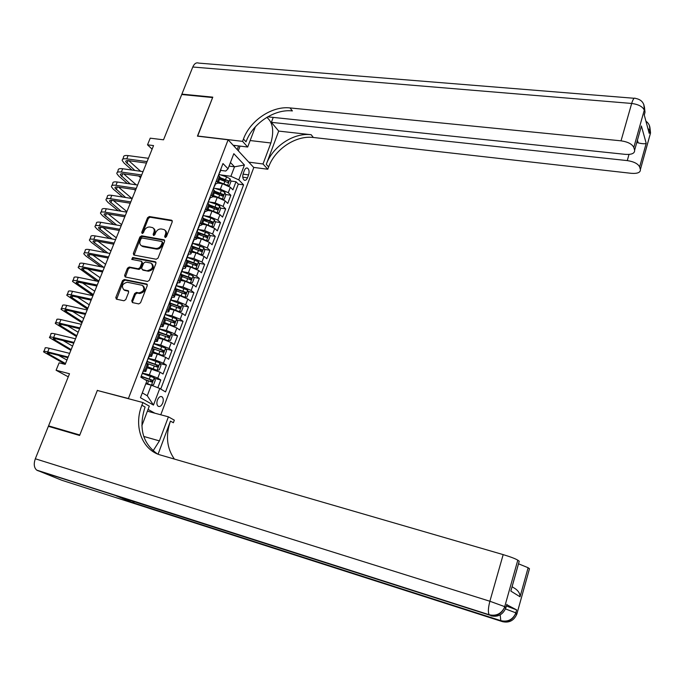 <?xml version="1.0" encoding="UTF-8"?>
<svg xmlns="http://www.w3.org/2000/svg" width="685" height="685" viewBox="0 0 685 685"><rect width="100%" height="100%" fill="white"/><g stroke="black" fill="none" stroke-linecap="round" stroke-linejoin="round"><path stroke-width="1.03" d="M165.162 237.515L166.429 236.685L172.252 221.803L171.55 220.202L149.33 216.537L147.566 217.71L141.726 232.386L142.189 233.499L143.43 232.677L144.192 230.776C145.494 228.131 147.386 226.872 149.869 227.009L152.609 227.625C154.211 228.61 154.63 230.22 153.885 232.455L153.132 234.373L153.611 235.494L154.861 234.672L155.615 232.754C156.916 230.083 158.826 228.824 161.335 228.97L164.143 229.595C165.744 230.605 166.172 232.224 165.427 234.45L164.674 236.376L165.162 237.515M162.713 403.037C163.638 400.151 163.398 398.062 162.011 396.786C160.281 396.007 158.757 397.077 157.439 399.997C156.514 402.891 156.745 404.972 158.132 406.256C159.87 407.036 161.403 405.957 162.713 403.037M131.76 300.869L132.436 302.582L138.747 303.917L140.571 302.736L147.249 285.671L146.71 284.018L124.293 279.497L122.504 280.67L115.808 297.487L116.373 299.157L123.951 300.775L125.757 299.593L128.626 292.341L128.078 290.68L123.925 289.798C121.117 286.227 122.23 283.71 127.264 282.246L142.317 285.32C145.109 288.959 143.97 291.485 138.901 292.915L136.443 292.401L134.628 293.582L131.76 300.869L132.625 301.468L132.607 302.616M97.998 390.63L128.403 398.524L228.122 139.791L197.434 136.144L212.624 97.544L181.731 94.521L163.527 139.808L150.22 138.173L147.523 144.818L153.551 145.588L65.186 364.377L59.124 362.827L56.101 370.26L68.26 376.818M97.39 390.304L79.794 434.992L48.558 425.856L69.502 373.745L56.101 370.26M156.248 259.247L158.055 258.057L164.597 241.36L164.169 239.827L141.658 235.82L139.886 236.993L133.335 253.459L133.798 255.025L156.248 259.247M155.966 263.391L149.364 280.276L147.549 281.458L125.132 276.971L124.619 275.353L127.461 268.212L129.242 267.039L138.207 268.777L140.005 267.604L141.872 262.852L141.401 261.268L131.734 259.401L132.659 257.474L155.272 261.73L155.966 263.391M51.598 427.269L48.558 425.856M157.85 387.727L160.804 379.952L154.468 378.368M142.771 373.179L149.356 374.815L157.798 378.12L160.067 372.16L163.056 374.019L166.421 365.139L160.196 363.632M148.474 358.341L155.058 359.925L163.45 363.247L165.702 357.33L168.656 359.24L172.003 350.429L165.873 348.999M154.142 343.605L160.718 345.129L169.067 348.477L171.301 342.603L174.221 344.572L177.543 335.821L171.498 334.46M159.759 328.971L166.335 330.444L174.641 333.809L176.867 327.978L179.744 330.007L183.041 321.325L177.09 320.032M165.342 314.449L171.909 315.862L180.181 319.253L182.381 313.456L185.233 315.545L188.503 306.923L182.638 305.698M170.993 300.047L177.449 301.391L185.678 304.791L187.861 299.037L190.678 301.186L193.932 292.623L188.144 291.459M176.31 285.688L182.946 287.015L191.132 290.44L193.307 284.729L196.09 286.929L199.318 278.418L193.607 277.322M180.857 274.865L181.525 274.993M190.139 282.922L192.416 282.759L194.043 278.495L193.059 275.85L181.508 271.414L188.409 272.741L196.552 276.183L198.71 270.507L201.458 272.767L204.661 264.324L199.027 263.28M187.245 261.096L188.384 261.31M187.279 257.363L193.829 258.562L201.938 262.03L204.079 256.395L206.793 258.707L209.978 250.316L204.404 249.331M193.238 247.353L195.045 247.67M192.939 243.389L199.215 244.494L207.281 247.97L209.404 242.379L212.093 244.742L215.253 236.411L209.747 235.477M198.676 233.602L201.536 234.09M198.539 229.501L204.567 230.511L212.59 234.013L214.705 228.456L217.35 230.879L220.493 222.599L215.056 221.717M203.924 219.919L207.872 220.561M204.079 215.706L209.875 216.631L217.856 220.15L219.953 214.636L222.574 217.102L225.69 208.882L220.313 208.06M209.139 206.331L214.071 207.093M209.559 201.998L215.141 202.846L223.096 206.39L225.177 200.91L227.762 203.428L230.862 195.268L228.293 192.716L220.382 189.163L214.987 188.384M214.319 192.836L220.15 193.692M225.545 194.48L230.862 195.268M160.067 372.16L147.189 367.751M165.702 357.33L157.327 353.991L152.875 352.938M171.301 342.603L162.97 339.246L158.526 338.227M176.867 327.978L168.57 324.604L164.126 323.62M182.381 313.456L174.127 310.065L169.692 309.123M187.861 299.037L179.65 295.629L175.214 294.721M193.307 284.729L185.138 281.287L180.703 280.422M198.71 270.507L190.584 267.056L186.149 266.225M204.079 256.395L195.987 252.919L191.56 252.123M209.404 242.379L201.356 238.885L196.938 238.123M214.705 228.456L206.69 224.954L202.272 224.226M219.953 214.636L211.99 211.108L207.572 210.415M225.177 200.91L217.248 197.366L212.829 196.706M244.374 170.437L243.252 173.399C242.344 176.559 242.678 178.811 244.254 180.164C245.521 180.669 246.591 179.898 247.473 177.843L248.578 174.889C249.486 171.738 249.143 169.486 247.559 168.125C246.309 167.628 245.247 168.399 244.374 170.437M154.827 413.183L148.054 409.425M128.994 398.85L128.403 398.524M160.778 414.793L253.784 167.551L228.122 139.791M142.309 392.899L147.258 395.75L151.291 385.175L159.768 388.472L165.522 391.906L243.595 184.847L238.782 179.872L230.905 176.293L220.364 174.846M159.768 388.472L153.474 405.083L140.459 397.72L146.924 380.817L140.845 377.195L222.976 163.544L228.045 168.784L233.825 153.688L244.417 165.008L238.782 179.872M141.881 374.507L143.259 371.116C145.357 371.612 146.248 371.587 145.931 371.047L148.251 364.994L146.11 363.495M160.727 389.046L238.303 184.102L235.991 181.739L232.917 189.839L230.357 187.27L222.471 183.708L218.13 183.1M215.45 184.059L218.104 182.964L216.323 180.831M219.508 179.299L227.882 182.535L228.37 180.831L219.894 178.297L220.219 177.449L218.455 175.3M143.773 369.566L145.931 371.047M149.604 354.41L151.727 355.943C152.027 356.517 151.162 356.577 149.116 356.114M153.86 350.386L154.031 349.932L151.924 348.382M155.384 339.366L157.481 340.95C157.764 341.55 156.925 341.644 154.964 341.233M159.579 335.479L159.768 334.991L157.687 333.381M161.129 324.433L163.193 326.069C163.458 326.685 162.645 326.813 160.727 326.445L160.598 326.788M165.256 320.674L165.462 320.152L163.415 318.491M166.832 309.603L168.861 311.298C169.118 311.94 168.287 312.095 166.378 311.743M170.899 305.972L171.113 305.416L169.092 303.703M172.483 294.884L174.487 296.631C174.735 297.307 173.896 297.478 171.986 297.153M176.499 291.382L176.73 290.791L174.735 289.027M178.109 280.268L180.078 282.066C180.309 282.768 179.47 282.974 177.561 282.665M182.056 276.894L182.296 276.269L180.343 274.454M183.683 265.754L185.626 267.604C185.84 268.34 184.993 268.563 183.083 268.28M187.579 262.509L187.836 261.85L185.9 259.983M189.223 251.352L191.132 253.244C191.338 254.015 190.49 254.263 188.572 253.989M193.059 248.227L193.324 247.533L191.423 245.615M194.72 237.044L196.604 238.988L194.026 239.81M198.504 234.047L198.778 233.32L196.903 231.35M200.174 222.839L202.032 224.834L199.438 225.725M203.907 219.962L204.198 219.2L202.349 217.188M205.603 208.737L207.427 210.783L204.815 211.742M209.267 205.98L209.576 205.192L207.76 203.128M210.98 194.737L212.787 196.826L210.149 197.854M214.602 192.091L214.919 191.269L213.121 189.163M223.096 206.39L225.69 208.882M217.856 220.15L220.493 222.599M212.59 234.013L215.253 236.411M207.281 247.97L209.978 250.316M201.938 262.03L204.661 264.324M196.552 276.183L199.318 278.418M191.132 290.44L193.932 292.623M185.678 304.791L188.503 306.923M180.181 319.253L183.041 321.325M174.641 333.809L177.543 335.821M169.067 348.477L172.003 350.429M163.45 363.247L166.421 365.139M157.798 378.12L160.804 379.952M151.291 385.175L145.794 383.78M230.905 176.293L234.518 166.806L230.443 162.533M229.081 166.087L234.518 166.806L244.417 165.008M220.733 169.375L220.716 170.368L225.785 171.053L228.045 168.784M147.523 144.818L152.104 149.159M220.193 179.53L226.05 180.343M230.734 181.003L235.991 181.739M238.303 184.102L243.595 184.847M153.474 405.083L147.258 395.75M165.41 237.524L166.241 235.126C166.969 232.96 166.566 231.359 165.051 230.331M153.517 228.345C155.041 229.355 155.435 230.948 154.707 233.123L153.868 235.503M171.55 220.202L172.312 220.861L150.143 217.222L148.38 218.395L142.471 233.499M164.648 240.392L142.489 236.488L140.716 237.661L134.123 255.111M162.234 242.601L161.746 241.462L142.232 238.003L140.99 238.825L140.185 240.846C139.415 243.166 139.877 244.819 141.581 245.787L155.675 248.441C158.201 248.604 160.119 247.336 161.437 244.648L162.234 242.601L163.047 243.269L162.165 241.711M141.435 245.718L142.326 246.018M163.047 243.269L162.251 245.307C160.941 248.004 159.023 249.263 156.497 249.1L143.165 246.677M141.778 261.55L142.72 263.494L140.845 268.237L139.055 269.41L130.099 267.672L128.318 268.845L125.432 277.04M156.017 262.364L133.498 258.117L132.179 259.495M147.6 270.601C152.549 269.256 153.731 266.773 151.145 263.151L145.408 262.004L143.61 263.186L141.735 267.938L142.232 269.539L148.44 271.234C153.303 269.976 154.519 267.51 152.087 263.845M148.44 271.234L143.251 270.233M143.353 286.022C145.896 289.729 144.698 292.23 139.757 293.522L137.3 293.017L135.493 294.199L132.625 301.468M123.737 289.721L124.233 289.875M128.652 291.228L125.098 290.491M147.284 284.575L125.149 280.114L123.368 281.287L116.656 299.225M228.011 185.609L229.381 185.652L230.922 181.594L230.04 178.819L226.564 176.901L219.149 174.444M226.615 184.941L218.515 181.885M221.572 183.589L218.284 182.493M228.37 180.831L220.133 177.672M122.743 159.211L123.54 157.267C123.351 155.778 124.867 155.221 128.086 155.589L148.414 158.303M131.957 170.06L124.045 163.039L122.204 160.521C122.016 159.048 123.523 158.492 126.742 158.869L147.069 161.626M219.286 173.134L219.679 172.132M219.149 173.493L219.08 174.615M146.479 163.09L128.746 160.667C126.597 160.418 125.586 160.787 125.715 161.771L134.817 170.462M128.806 160.675L140.631 171.284M140.579 177.706L138.678 176.028M235.734 145.571L233.508 145.614M644.242 114.926L644.919 112.545L644.26 114.994L649.2 133.344L649.842 131.006L650.459 133.301L649.782 135.716M644.302 115.14L645.005 112.22L644.277 110.157L633.796 147.446C632.127 144.047 627.871 141.838 621.03 140.827L631.673 103.452L192.785 67.01L181.885 94.128L212.787 97.15L197.64 136.169M248.783 162.139L263.014 163.98L270.875 142.985C274.223 131.092 272.913 122.581 266.945 117.435L266.808 117.358M263.014 163.98L267.784 169.246L268.631 166.977C274.942 149.116 295.903 135.176 313.345 137.48L631.287 173.322C637.555 173.759 640.595 172.483 640.398 169.512L650.527 132.933L649.962 127.684M278.701 131.092L266.277 164.357C272.63 146.436 293.668 132.436 311.17 134.714L278.701 131.092L271.38 122.332L273.229 117.409M197.485 136.007L242.567 141.358L243.466 139.004C250.188 120.466 271.988 105.807 290.029 107.93L621.03 140.827M242.567 141.358L247.687 147.027L255.368 126.802M639.679 132.034L641.383 125.971L646.203 143.319L639.627 166.943L640.381 169.46M639.627 166.943C638.035 163.741 633.916 161.626 627.272 160.598L629.01 154.425M271.38 122.332L627.272 160.598M192.785 67.01C194.334 63.568 196.304 62.275 198.693 63.106L634.233 98.28M181.885 94.128L182.304 94.573M233.183 145.263L247.687 147.027M253.638 167.397L267.784 169.246M267.698 116.827L625.302 154.365C631.75 154.75 634.849 153.354 634.618 150.186L641.383 125.971M633.796 147.446L634.601 150.126M636.793 142.437L638.197 142.882L637.418 140.202M243.466 139.004L246.018 141.829C252.696 123.368 274.411 108.778 292.384 110.927L290.029 107.93M646.203 143.319C645.082 144.013 642.41 143.867 638.197 142.882M240.067 146.102L238.277 150.786M237.19 149.604L238.594 145.922M234.416 146.607L234.809 145.588M506.412 606.011L516.644 609.898L506.78 604.701M500.17 614.873L500.812 620.653L502.465 621.646L61.77 480.253L36.682 470.107C34.01 467.684 33.556 463.908 35.32 458.779L48.37 426.318L79.614 435.472L97.33 390.459L142.908 402.54L141.881 405.237C133.438 426.198 141.958 450.071 160.675 455.088L503.175 554.619C510.436 556.811 515.308 558.66 517.792 560.167L504.725 606.653L506.001 607.364L506.849 604.333M153.097 450.85L159.408 440.883L168.407 416.84L174.332 420.17L173.373 422.739L170.437 421.112C165.453 435.557 166.78 448.213 174.401 459.078M142.908 402.54L149.304 406.128L141.863 425.719M158.081 454.198L170.437 421.112M512.089 586.728L513.536 587.644C517.869 590.042 520.035 593.09 520.043 596.781L510.83 591.087L519.213 561.203L517.792 560.167M519.213 561.203L519.084 561.811M117.032 496.205L134.714 503.466L132.565 501.18M147.386 411.188L168.407 416.84M518.528 563.806L528.126 567.737L520.043 596.781M516.644 609.898L515.822 612.844L517.004 613.503L529.479 568.73L528.126 567.737M516.935 613.811L529.334 569.244M141.881 405.237L145.083 407.01C138.421 427.748 142.548 443.392 157.481 453.958M510.83 591.087L511.883 587.345M222.719 199.224L224.209 199.241L225.767 195.156L224.86 192.391L221.366 190.498L213.925 188.032M221.563 198.667L213.292 195.516M216.528 197.254L213.061 196.107M214.285 192.913L222.685 196.141L223.182 194.437L214.91 191.278L212.787 196.826M214.679 191.877L221.366 194.172L221.829 195.371M217.393 212.932L219.003 212.924L220.57 208.805L219.654 206.065L216.135 204.181L208.668 201.707L208.471 202.212M216.486 212.496L208.017 209.242M211.468 211.023L207.803 209.807M209.028 206.622L217.445 209.85L217.958 208.137L209.456 204.909M209.439 205.551L216.143 207.855L216.597 209.071M212.033 226.744L213.763 226.692L215.338 222.556L214.405 219.825L210.869 217.967L203.197 215.415M211.365 226.427L202.717 223.062M206.382 224.903L202.503 223.61M203.728 220.424L212.17 223.644L212.701 221.923L203.83 218.592M204.156 219.32L210.886 221.632L211.331 222.873M206.639 240.649L208.48 240.563L210.064 236.393L209.122 233.688L197.734 229.235L197.717 230.211M206.202 240.444L197.374 236.976M201.287 238.877L197.177 237.507M198.393 234.33L206.861 237.532L207.409 235.811L197.991 232.309M198.701 233.14L205.586 235.503L206.031 236.77M215.441 183.135L215.441 184.094M117.358 172.337L118.188 170.325C117.974 168.878 119.481 168.356 122.692 168.75L143.037 171.627M127.341 183.503L118.71 176.062L116.835 173.605C116.63 172.175 118.128 171.652 121.339 172.055L141.684 174.966M214.011 186.868L214.525 185.918M213.848 187.27L213.797 188.366M141.11 176.379L123.368 173.819C121.219 173.553 120.218 173.896 120.355 174.855L130.201 183.931M123.685 173.87L136.264 184.83M135.416 190.473L134.354 189.548M210.115 196.98L210.124 197.914M111.938 185.558L112.785 183.469C112.563 182.073 114.052 181.585 117.272 182.004L137.617 185.036M122.761 197.057L113.342 189.171L111.432 186.774C111.201 185.387 112.691 184.907 115.911 185.327L136.255 188.401M208.694 200.696L209.199 199.789M208.514 201.159L208.026 203.376M135.707 189.754L117.957 187.065C115.808 186.774 114.815 187.099 114.969 188.024L125.62 197.511M118.556 187.151L131.957 198.504M204.755 210.929L204.781 211.828M106.475 198.864L107.357 196.706C107.108 195.353 108.59 194.9 111.809 195.345L132.162 198.53M118.222 210.74L107.939 202.375L105.995 200.029C105.738 198.684 107.22 198.239 110.439 198.693L130.792 201.921M203.342 214.619L203.676 213.737M203.145 215.133L203.111 216.16M130.27 203.222L112.511 200.397C110.362 200.088 109.369 200.388 109.54 201.287L121.082 211.211M113.41 200.542L126.888 211.605M199.361 224.98L199.395 225.844M100.978 212.256L101.894 210.03C101.62 208.719 103.093 208.3 106.312 208.779L126.674 212.127M113.761 224.543L102.493 215.664L100.515 213.377C100.241 212.076 101.714 211.665 104.933 212.153L125.295 215.544M197.948 228.644L198.444 227.822M124.79 216.785L107.023 213.814C104.873 213.497 103.889 213.763 104.077 214.636L116.613 225.031M108.264 214.028L121.613 224.663M201.21 254.657L203.162 254.529L204.764 250.333L203.805 247.645L192.357 243.192M201.013 254.563L191.997 250.993M196.193 252.962L191.809 251.498M193.024 248.321L201.51 251.523L202.075 249.794L191.954 246.069M192.965 246.977L200.251 249.477L200.688 250.77M193.923 239.125L193.966 239.956M95.446 225.742L96.388 223.447C96.097 222.18 97.561 221.803 100.772 222.3L121.142 225.81M109.369 238.474L97.013 229.038L95.009 226.812C94.71 225.562 96.165 225.185 99.385 225.699L119.755 229.252M192.519 242.764L193.033 242.028M192.279 243.389L192.279 244.357M119.276 230.443L101.5 227.334C99.351 226.992 98.375 227.24 98.572 228.071L112.22 238.988M103.118 227.617L116.304 237.798M186.585 265.112L195.807 268.76L197.811 268.597L199.421 264.367L198.453 261.696L186.954 257.26M191.149 267.176L186.397 265.583M187.613 262.423L196.124 265.617L196.706 263.879L186.251 260.052M186.928 260.822L194.882 263.545L195.311 264.864M188.444 253.373L188.503 254.169M89.872 239.322L90.848 236.95C90.531 235.734 91.987 235.383 95.198 235.914L115.577 239.596M105.07 252.542L91.499 242.507L89.452 240.341C89.136 239.133 90.583 238.8 93.802 239.339L114.181 243.055M187.056 256.986L187.553 256.284M186.791 257.663L186.808 258.605M113.727 244.194L95.943 240.932C93.794 240.572 92.826 240.795 93.04 241.6L107.93 253.082M97.981 241.308L110.961 251.027M190.344 282.965L181.131 279.326M186.234 281.544L180.951 279.78M182.167 276.612L190.704 279.805L191.295 278.059L180.797 274.231M180.652 274.702L189.471 277.708L189.891 279.052M182.929 267.724L183.006 268.486M84.264 252.988L85.265 250.547C84.931 249.374 86.37 249.066 89.589 249.623L109.977 253.467M100.9 266.765L85.942 256.062L83.87 253.955C83.527 252.799 84.966 252.5 88.177 253.065L108.572 256.952M181.551 271.311L182.03 270.652M181.268 272.039L181.294 272.947M108.136 258.031L90.343 254.632C88.194 254.255 87.235 254.452 87.466 255.222L103.752 267.33M92.852 255.111L105.584 264.333M184.462 297.179L186.988 297.025L188.623 292.735L187.621 290.106L176.165 285.722M181.688 296.16L175.471 294.062M184.89 297.273L175.634 293.634M176.679 290.911L185.241 294.088L185.849 292.341L175.309 288.505M175.146 288.942L184.025 291.973L184.436 293.343M177.372 282.169L177.466 282.905M78.621 266.756L79.648 264.23C79.289 263.108 80.719 262.843 83.938 263.434L104.334 267.441M96.876 281.15L78.244 267.672C77.876 266.559 79.306 266.302 82.517 266.893L102.913 270.952M176.002 285.739L176.473 285.114M175.702 286.527L175.737 287.4M102.502 271.971L84.709 268.426C82.56 268.023 81.609 268.195 81.849 268.94L98.82 281.098M87.74 269.025L100.173 277.733M178.716 311.529L181.525 311.384L183.169 307.068L182.15 304.457L170.89 300.167M176.824 310.819L169.948 308.455M179.401 311.675L170.103 308.053M171.019 305.253L179.744 308.481L180.36 306.726L169.786 302.89M169.623 303.301L178.537 306.341L178.939 307.736M171.781 296.725L171.884 297.427M72.927 280.61L73.997 278.016C73.612 276.945 75.033 276.714 78.253 277.331L98.649 281.518M92.946 295.637L72.576 281.475C72.19 280.413 73.603 280.191 76.823 280.816L97.219 285.046M170.419 300.27L170.651 299.653M170.094 301.109L170.145 301.948M96.833 286.013L79.032 282.314C76.883 281.895 75.941 282.04 76.198 282.751L93.357 294.61M82.662 283.068L94.727 291.228M172.868 325.957L176.019 325.846L177.672 321.496L176.644 318.91L165.368 314.638M171.73 325.529L164.383 322.952M173.879 326.18L164.528 322.567M164.939 319.587L174.204 322.969L174.838 321.214L164.22 317.369M164.075 317.754L173.014 320.811L173.408 322.233M166.138 311.384L166.267 312.052M67.207 294.567L68.303 291.896C67.901 290.868 69.305 290.68 72.524 291.322L92.929 295.68M87.474 309.175L66.873 295.381C66.462 294.362 67.866 294.182 71.086 294.841L91.49 299.242M164.794 314.903L165.008 314.329M164.443 315.802L164.511 316.607M91.122 300.141L73.321 296.297C71.171 295.86 70.23 295.971 70.504 296.648L87.868 308.216M77.628 297.23L89.238 304.808M166.909 340.471L170.471 340.419L172.14 336.035L171.096 333.475L159.682 329.177M166.498 340.317L158.783 337.542M168.304 340.787L158.92 337.191M158.423 333.878L168.621 337.568L169.281 335.804L158.612 331.96M158.475 332.319L167.448 335.385L167.834 336.832M160.47 326.154L159.322 329.117M61.436 308.618L62.566 305.861C62.138 304.885 63.534 304.739 66.753 305.416L87.166 309.954M81.969 322.806L61.128 309.372C60.7 308.413 62.087 308.267 65.306 308.952L85.719 313.533M159.125 329.639L159.648 329.262M158.757 330.607L158.834 331.377M85.377 314.381L67.567 310.373C65.418 309.911 64.484 310.005 64.775 310.647L82.337 321.907M72.67 311.521L83.724 318.482M153.14 352.244L162.696 355.506L164.888 355.087L166.566 350.677L165.505 348.134L154.048 343.844M162.696 355.506L153.269 351.919M152.284 348.417L163.004 352.261L163.672 350.497L152.969 346.644M152.841 346.987L161.84 350.061L162.217 351.533M154.75 341.027L154.896 341.627M55.631 322.763L56.795 319.929C56.341 319.005 57.728 318.902 60.939 319.604L81.361 324.322M76.429 336.532L55.348 323.466C54.886 322.549 56.273 322.455 59.484 323.166L79.905 327.927M153.414 344.486L153.603 344.016M153.029 345.505L153.123 346.242M79.588 328.714L61.778 324.553C59.629 324.074 58.704 324.133 59.004 324.75L76.763 335.701M67.798 325.957L78.159 332.242M147.463 367.049L157.053 370.328L159.262 369.866L160.958 365.422L159.879 362.904L148.362 358.623M157.053 370.328L147.575 366.749M146.599 363.23L157.353 367.074L158.038 365.293L147.284 361.44M147.164 361.757L156.197 364.848L156.565 366.338M148.987 356.012L149.159 356.568M49.791 337.011L50.981 334.1C50.51 333.227 51.88 333.158 55.091 333.895L75.513 338.792M70.855 350.343L49.526 337.654C49.046 336.797 50.407 336.737 53.627 337.482L74.049 342.423M147.669 359.445L147.832 359.017M147.258 360.524L147.369 361.226M73.757 343.142L55.939 338.827C53.79 338.33 52.873 338.364 53.199 338.938L71.163 349.581M63.054 340.548L72.567 346.096M154.236 377.837L151.419 385.227L153.603 384.747L155.307 380.269L154.211 377.777L142.643 373.505M149.51 384.722L145.948 383.386M151.179 385.15L146.051 383.112M144.509 379.379L151.659 381.99L152.37 380.209L141.555 376.348M141.444 376.63L150.546 379.747L150.871 381.245M43.9 351.354L45.133 348.365C44.628 347.543 45.989 347.518 49.2 348.288L69.63 353.366M65.238 364.249L43.66 351.944C43.155 351.14 44.508 351.122 47.727 351.902L68.149 357.022M141.444 375.645L141.564 376.313M67.883 357.681L50.065 353.203C47.916 352.681 47.008 352.689 47.351 353.229L65.512 363.555M58.499 355.318L66.933 360.053M149.356 374.815L151.642 368.847M155.058 359.925L157.327 353.991M160.718 345.129L162.97 339.246M166.335 330.444L168.57 324.604M171.909 315.862L174.127 310.065M177.449 301.391L179.65 295.629M182.946 287.015L185.138 281.287M188.409 272.741L190.584 267.056M193.829 258.562L195.987 252.919M199.215 244.494L201.356 238.885M204.567 230.511L206.69 224.954M209.875 216.631L211.99 211.108M215.141 202.846L217.248 197.366M220.382 189.163L222.471 183.708M217.359 181.85L219.483 176.328M144.989 370.311L147.318 364.24M150.794 355.173L153.106 349.153M156.565 340.154L158.86 334.177M162.294 325.238L164.571 319.304M167.979 310.433L170.24 304.542M173.622 295.732L175.865 289.883M179.23 281.141L181.456 275.336M184.787 266.653L187.005 260.891M190.319 252.268L192.511 246.54M195.799 237.986L197.982 232.301M201.244 223.807L203.411 218.155M206.656 209.721L208.805 204.113M212.025 195.739L214.165 190.173M228.293 192.716L230.357 187.27M243.021 174.136L248.578 174.889M242.773 177.192L247.473 177.843M166.241 235.126L165.427 234.45M153.945 235.041L153.132 234.373M154.707 233.123L153.885 232.455M142.548 233.054L141.726 232.386M148.38 218.395L147.566 217.71M150.143 217.222L149.33 216.537M165.487 237.053L164.674 236.376M134.183 254.101L133.335 253.459M140.716 237.661L139.886 236.993M142.489 236.488L141.658 235.82M164.631 240.341L163.895 239.733M156.497 249.1L155.675 248.441M162.251 245.307L161.437 244.648M125.475 275.978L124.619 275.353M128.318 268.845L127.461 268.212M130.099 267.672L129.242 267.039M139.055 269.41L138.207 268.777M140.845 268.237L140.005 267.604M142.72 263.494L141.872 262.852M133.498 258.117L132.659 257.474M155.983 262.286L155.272 261.73M135.493 294.199L134.628 293.582M137.3 293.017L136.443 292.401M139.757 293.522L138.901 292.915M128.592 291.099L127.958 290.645M116.681 298.086L115.808 297.487M123.368 281.287L122.504 280.67M125.149 280.114L124.293 279.497M147.232 284.472L146.556 283.975M227.583 185.387L230.057 178.888M225.579 179.479L226.564 176.901M223.969 183.683L224.954 181.105M128.086 155.589L126.742 158.869M128.086 160.598L126.93 163.432M266.277 164.357L268.631 166.977M311.17 134.714L313.345 137.48M647.839 128.292L649.928 130.689C650.425 126.665 649.089 123.497 645.929 121.185M649.371 125.441L650.459 133.301L640.398 169.512M631.673 103.452C638.471 104.377 642.676 106.612 644.277 110.157L644.362 109.831C644.756 103.349 641.751 99.53 635.363 98.375C634.207 97.484 632.983 99.179 631.673 103.452M643.797 104.445L644.362 109.831L645.005 112.22L644.414 106.8M250.145 140.545L270.875 142.985M505.453 608.914L515.822 612.844L515.548 613.7C512.628 620.053 507.85 622.494 501.232 621.021L134.714 503.466M116.51 496.043L489.638 615.139L37.581 470.595M35.32 458.779L489.886 601.25L503.175 554.619M505.915 607.715L506.883 604.35M36.682 470.107L489.176 614.736C487.925 612.364 488.165 607.869 489.886 601.25L504.725 606.653L504.434 607.552L505.71 608.254C502.687 614.805 497.772 617.322 490.965 615.815L491.291 615.918M492.224 615.652L492.661 615.327M489.176 614.736L489.638 615.139C496.462 616.654 501.394 614.12 504.434 607.552C501.155 613.914 496.068 616.303 489.176 614.736M517.038 613.52L516.738 614.359L517.038 613.52M133.952 503.03L500.812 620.653C507.499 622.177 512.414 619.865 515.548 613.7L516.738 614.359C513.827 620.687 509.066 623.11 502.465 621.646L502.756 621.732M143.713 436.439L159.408 440.883M222.377 199.052L224.885 192.468M220.373 193.084L221.366 190.498M218.755 197.323L219.748 194.728M221.366 194.172L223.182 194.437M217.136 212.804L219.679 206.134M215.133 206.793L216.135 204.181M213.506 211.066L214.508 208.445M216.143 207.855L217.958 208.137M211.853 226.658L214.431 219.894M209.858 220.596L210.869 217.967M208.223 224.894L209.225 222.257M210.886 221.632L212.701 221.923M206.545 240.598L209.148 233.756M204.55 234.493L205.56 231.847M202.897 238.817L203.907 236.162M205.586 235.503L207.409 235.811M122.692 168.75L121.339 172.055M122.718 173.75L121.596 176.482M117.272 182.004L115.911 185.327M117.306 186.988L116.227 189.617M111.809 195.345L110.439 198.693M111.852 200.311L110.824 202.837M106.312 208.779L104.933 212.153M106.372 213.729L105.379 216.143M201.193 254.649L203.83 247.713M199.198 248.484L200.217 245.821M197.537 252.842L198.556 250.171M200.251 249.477L202.075 249.794M100.772 222.3L99.385 225.699M100.849 227.232L99.899 229.543M195.807 268.76L198.479 261.764M193.812 262.578L194.84 259.898M192.142 266.97L193.17 264.273M194.882 263.545L196.706 263.879M95.198 235.914L93.802 239.339M95.292 240.829L94.384 243.038M190.396 282.965L193.084 275.918M188.392 276.774L189.428 274.068M186.705 281.192L187.741 278.478M189.471 277.708L191.295 278.059M89.589 249.623L88.177 253.065M89.692 254.52L88.836 256.618M184.95 297.264L187.647 290.175M182.929 291.065L183.974 288.342M181.225 295.509L182.27 292.786M184.025 291.973L185.849 292.341M83.938 263.434L82.517 266.893M84.058 268.306L83.245 270.292M179.461 311.666L182.176 304.525M177.432 305.459L178.477 302.71M175.72 309.937L176.764 307.188M178.537 306.341L180.36 306.726M78.253 277.331L76.823 280.816M78.381 282.186L77.619 284.061M173.93 326.171L176.67 318.979M171.892 319.946L172.945 317.189M170.163 324.467L171.224 321.693M173.014 320.811L174.838 321.214M72.524 291.322L71.086 294.841M72.67 296.168L71.951 297.915M168.364 340.779L171.122 333.535M166.309 334.545L167.371 331.771M164.571 339.101L165.642 336.309M167.448 335.385L169.281 335.804M66.753 305.416L65.306 308.952M66.916 310.236L66.248 311.872M162.756 355.498L165.539 348.203M160.692 349.256L161.763 346.447M158.937 353.837L160.016 351.028M161.84 350.061L163.672 350.497M60.939 319.604L59.484 323.166M61.119 324.407L60.503 325.923M157.105 370.311L159.905 362.964M155.033 364.06L156.111 361.243M153.269 368.676L154.348 365.85M55.091 333.895L53.627 337.482M55.288 338.681L54.714 340.077M149.33 378.976L150.417 376.133M147.558 383.626L148.645 380.774M49.2 348.288L47.727 351.902M49.414 353.049L48.892 354.325M160.838 396.487L162.011 396.786M218.104 182.964L220.219 177.449M207.427 210.783L209.576 205.192M202.032 224.834L204.198 219.2M196.604 238.988L198.778 233.32M191.132 253.244L193.324 247.533M185.626 267.604L187.836 261.85M180.078 282.066L182.296 276.269M174.487 296.631L176.73 290.791M168.861 311.298L171.113 305.416M163.193 326.069L165.462 320.152M157.481 340.95L159.768 334.991M151.727 355.943L154.031 349.932M246.523 167.988L247.559 168.125M142.411 246.446L141.581 245.787M143.071 270.181L142.232 269.539M124.79 290.406L123.925 289.798M128.523 290.997L128.078 290.68M147.147 284.335L146.71 284.018M218.72 175.557L219.303 174.041M219.928 172.397L220.93 169.794M126.074 160.898L125.715 161.771M641.374 126.108L634.618 150.186M519.247 561.229L510.89 591.009M213.386 189.42L214.003 187.818M214.645 186.157L215.647 183.537M120.706 174.007L120.355 174.855M209.319 200.02L210.329 197.383M115.303 187.21L114.969 188.024M202.623 217.436L203.308 215.655M203.95 213.977L204.978 211.314M109.857 200.508L109.54 201.287M197.186 231.599L197.905 229.723M198.556 228.028L199.583 225.356M104.385 213.891L104.077 214.636M191.706 245.855L192.459 243.894M193.11 242.19L194.146 239.493M98.871 227.36L98.572 228.071M186.183 260.214L186.971 258.159M187.63 256.438L188.675 253.724M93.314 240.923L93.04 241.6M180.626 274.676L181.448 272.527M182.116 270.798L183.169 268.066M87.723 254.58L87.466 255.222M175.026 289.241L175.891 286.998M176.559 285.26L177.62 282.503M82.097 268.332L81.849 268.94M169.392 303.917L170.291 301.58M170.967 299.825L172.029 297.05M76.429 282.169L76.198 282.751M163.706 318.696L164.648 316.256M165.325 314.492L166.404 311.692M70.726 296.108L70.504 296.648M157.987 333.586L158.963 331.043M64.981 310.142L64.775 310.647M152.224 348.579L153.243 345.942M153.928 344.144L155.015 341.31M59.201 324.279L59.004 324.75M146.419 363.684L147.472 360.944M148.165 359.137L149.27 356.277M53.37 338.51L53.199 338.938M141.161 377.375L141.667 376.056"/></g></svg>
